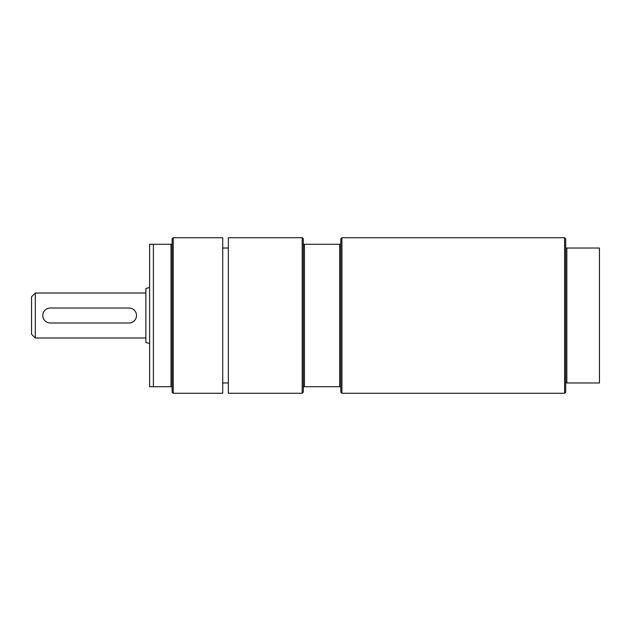 <?xml version="1.0" encoding="UTF-8"?>
<svg xmlns="http://www.w3.org/2000/svg" width="631" height="631" viewBox="0 0 631 631"><rect width="100%" height="100%" fill="white"/><g stroke="black" fill="none" stroke-linecap="round" stroke-linejoin="round"><path stroke-width="0.95" d="M173.241 393.279L172.121 392.159L172.121 386.724L170.993 386.724L170.993 244.276L172.121 244.276L172.121 238.841L173.241 237.721L173.241 393.279L222.727 393.279L222.727 237.721L173.241 237.721M172.121 386.724L172.121 244.276M170.993 244.276L153.38 244.276L153.38 386.724L170.993 386.724M153.38 244.276L149.626 244.276L149.626 386.724L153.38 386.724M129.008 308.007L50.291 308.007A7.493 7.493 0 0 0 42.798 315.5A7.493 7.493 0 0 0 50.291 322.993L129.008 322.993A7.493 7.493 0 0 0 136.509 315.5A7.493 7.493 0 0 0 129.008 308.007M149.626 287.484L145.879 288.485L145.879 342.515L149.626 343.516M35.297 293.013L31.55 296.759L31.55 334.241L35.297 337.987L35.297 293.013L145.879 293.013M222.727 382.97L228.343 382.97M565.715 248.03L565.715 382.97L599.45 382.97L599.45 248.03L565.715 248.03L565.715 238.841L564.587 237.721L564.587 393.279L341.923 393.279L340.803 392.159L340.803 244.276L303.314 244.276L303.314 392.159L302.194 393.279L228.343 393.279L228.343 237.721L302.194 237.721L302.194 393.279M340.803 244.276L340.803 238.841L341.923 237.721L341.923 393.279M302.194 237.721L303.314 238.841L303.314 244.276M339.675 244.276L339.675 386.724L340.803 386.724M304.442 244.276L304.442 386.724L339.675 386.724M303.314 386.724L304.442 386.724M566.835 248.03L566.835 382.97M565.715 382.97L565.715 392.159L564.587 393.279M35.297 337.987L145.879 337.987M228.343 248.03L222.727 248.03M341.923 237.721L564.587 237.721"/></g></svg>
